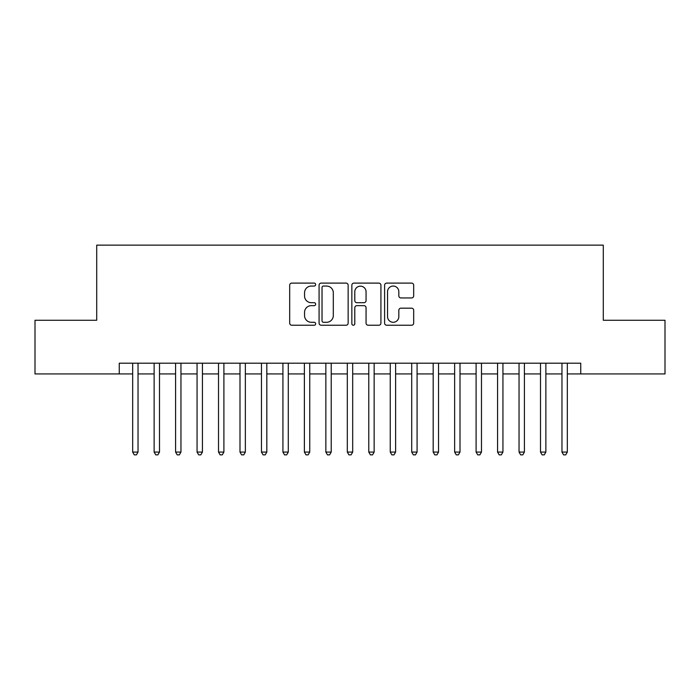 <?xml version="1.0" encoding="UTF-8"?>
<svg xmlns="http://www.w3.org/2000/svg" width="700" height="700" viewBox="0 0 700 700"><rect width="100%" height="100%" fill="white"/><g stroke="black" fill="none" stroke-linecap="round" stroke-linejoin="round"><path stroke-width="1.05" d="M315.656 284.576A1.479 1.479 0 0 0 314.186 283.106L291.795 283.106A2.109 2.109 0 0 0 289.686 285.206L289.686 323.137A2.109 2.109 0 0 0 291.795 325.238L314.186 325.238A1.479 1.479 0 0 0 315.656 323.767A1.479 1.479 0 0 0 314.186 322.289L311.281 322.289A6.746 6.746 0 0 1 304.544 315.551L304.544 312.392A6.746 6.746 0 0 1 311.281 305.646L314.186 305.646A1.479 1.479 0 0 0 315.656 304.176A1.479 1.479 0 0 0 314.186 302.697L311.281 302.697A6.746 6.746 0 0 1 304.544 295.951L304.544 292.793A6.746 6.746 0 0 1 311.281 286.055L314.186 286.055A1.479 1.479 0 0 0 315.656 284.576M411.574 297.955A2.109 2.109 0 0 0 413.683 295.846L413.683 285.206A2.109 2.109 0 0 0 411.574 283.106L386.715 283.106A2.109 2.109 0 0 0 384.606 285.206L384.606 323.137A2.109 2.109 0 0 0 386.715 325.238L411.574 325.238A2.109 2.109 0 0 0 413.683 323.137L413.683 310.284A2.109 2.109 0 0 0 411.574 308.175L400.934 308.175A2.109 2.109 0 0 0 398.825 310.284L398.825 316.654A5.635 5.635 0 0 1 393.19 322.289A5.635 5.635 0 0 1 387.555 316.654L387.555 291.69A5.635 5.635 0 0 1 393.19 286.055A5.635 5.635 0 0 1 398.825 291.69L398.825 295.846A2.109 2.109 0 0 0 400.934 297.955L411.574 297.955M119.254 373.931L35 373.931L35 320.267L96.714 320.267L96.714 245.14L603.286 245.14L603.286 320.267L665 320.267L665 373.931L580.746 373.931L580.746 363.204L119.254 363.204L119.254 373.931L132.668 373.931M348.154 285.206A2.109 2.109 0 0 0 346.054 283.106L321.186 283.106A2.109 2.109 0 0 0 319.078 285.206L319.078 323.137A2.109 2.109 0 0 0 321.186 325.238L346.054 325.238A2.109 2.109 0 0 0 348.154 323.137L348.154 285.206M353.946 283.106L378.814 283.106A2.109 2.109 0 0 1 380.922 285.206L380.922 323.137A2.109 2.109 0 0 1 378.814 325.238L368.174 325.238A2.109 2.109 0 0 1 366.065 323.137L366.065 307.755A2.109 2.109 0 0 0 363.956 305.646L356.904 305.646A2.109 2.109 0 0 0 354.795 307.755L354.795 323.767A1.479 1.479 0 0 1 353.316 325.238A1.479 1.479 0 0 1 351.846 323.767L351.846 285.206A2.109 2.109 0 0 1 353.946 283.106M138.031 373.931L154.131 373.931M159.495 373.931L175.595 373.931M180.959 373.931L197.059 373.931M202.431 373.931L218.523 373.931M223.895 373.931L239.995 373.931M245.359 373.931L261.459 373.931M266.822 373.931L282.922 373.931M288.286 373.931L304.386 373.931M309.75 373.931L325.85 373.931M331.214 373.931L347.314 373.931M352.686 373.931L368.786 373.931M374.15 373.931L390.25 373.931M395.614 373.931L411.714 373.931M417.078 373.931L433.178 373.931M438.541 373.931L454.641 373.931M460.005 373.931L476.105 373.931M481.477 373.931L497.569 373.931M502.941 373.931L519.041 373.931M524.405 373.931L540.505 373.931M545.869 373.931L561.969 373.931M567.332 373.931L580.746 373.931M323.505 286.055A1.479 1.479 0 0 0 322.026 287.525L322.026 320.819A1.479 1.479 0 0 0 323.505 322.289L326.559 322.289A6.746 6.746 0 0 0 333.305 315.551L333.305 292.793A6.746 6.746 0 0 0 326.559 286.055L323.505 286.055M366.065 291.795A5.635 5.635 0 0 0 360.43 286.16A5.635 5.635 0 0 0 354.795 291.795L354.795 300.589A2.109 2.109 0 0 0 356.904 302.697L363.956 302.697A2.109 2.109 0 0 0 366.065 300.589L366.065 291.795M138.031 363.204L138.031 452.069L132.668 452.069L132.668 363.204M138.031 452.069L136.421 454.86L134.278 454.86L132.668 452.069M159.495 363.204L159.495 452.069L154.131 452.069L154.131 363.204M159.495 452.069L157.885 454.86L155.741 454.86L154.131 452.069M180.959 363.204L180.959 452.069L175.595 452.069L175.595 363.204M180.959 452.069L179.349 454.86L177.205 454.86L175.595 452.069M202.431 363.204L202.431 452.069L197.059 452.069L197.059 363.204M202.431 452.069L200.821 454.86L198.669 454.86L197.059 452.069M223.895 363.204L223.895 452.069L218.523 452.069L218.523 363.204M223.895 452.069L222.285 454.86L220.133 454.86L218.523 452.069M245.359 363.204L245.359 452.069L239.995 452.069L239.995 363.204M245.359 452.069L243.749 454.86L241.605 454.86L239.995 452.069M266.822 363.204L266.822 452.069L261.459 452.069L261.459 363.204M266.822 452.069L265.213 454.86L263.069 454.86L261.459 452.069M288.286 363.204L288.286 452.069L282.922 452.069L282.922 363.204M288.286 452.069L286.676 454.86L284.533 454.86L282.922 452.069M309.75 363.204L309.75 452.069L304.386 452.069L304.386 363.204M309.75 452.069L308.14 454.86L305.996 454.86L304.386 452.069M331.214 363.204L331.214 452.069L325.85 452.069L325.85 363.204M331.214 452.069L329.613 454.86L327.46 454.86L325.85 452.069M352.686 363.204L352.686 452.069L347.314 452.069L347.314 363.204M352.686 452.069L351.076 454.86L348.924 454.86L347.314 452.069M374.15 363.204L374.15 452.069L368.786 452.069L368.786 363.204M374.15 452.069L372.54 454.86L370.387 454.86L368.786 452.069M395.614 363.204L395.614 452.069L390.25 452.069L390.25 363.204M395.614 452.069L394.004 454.86L391.86 454.86L390.25 452.069M417.078 363.204L417.078 452.069L411.714 452.069L411.714 363.204M417.078 452.069L415.467 454.86L413.324 454.86L411.714 452.069M438.541 363.204L438.541 452.069L433.178 452.069L433.178 363.204M438.541 452.069L436.931 454.86L434.787 454.86L433.178 452.069M460.005 363.204L460.005 452.069L454.641 452.069L454.641 363.204M460.005 452.069L458.395 454.86L456.251 454.86L454.641 452.069M481.477 363.204L481.477 452.069L476.105 452.069L476.105 363.204M481.477 452.069L479.867 454.86L477.715 454.86L476.105 452.069M502.941 363.204L502.941 452.069L497.569 452.069L497.569 363.204M502.941 452.069L501.331 454.86L499.179 454.86L497.569 452.069M524.405 363.204L524.405 452.069L519.041 452.069L519.041 363.204M524.405 452.069L522.795 454.86L520.651 454.86L519.041 452.069M545.869 363.204L545.869 452.069L540.505 452.069L540.505 363.204M545.869 452.069L544.259 454.86L542.115 454.86L540.505 452.069M567.332 363.204L567.332 452.069L561.969 452.069L561.969 363.204M567.332 452.069L565.722 454.86L563.579 454.86L561.969 452.069"/></g></svg>
